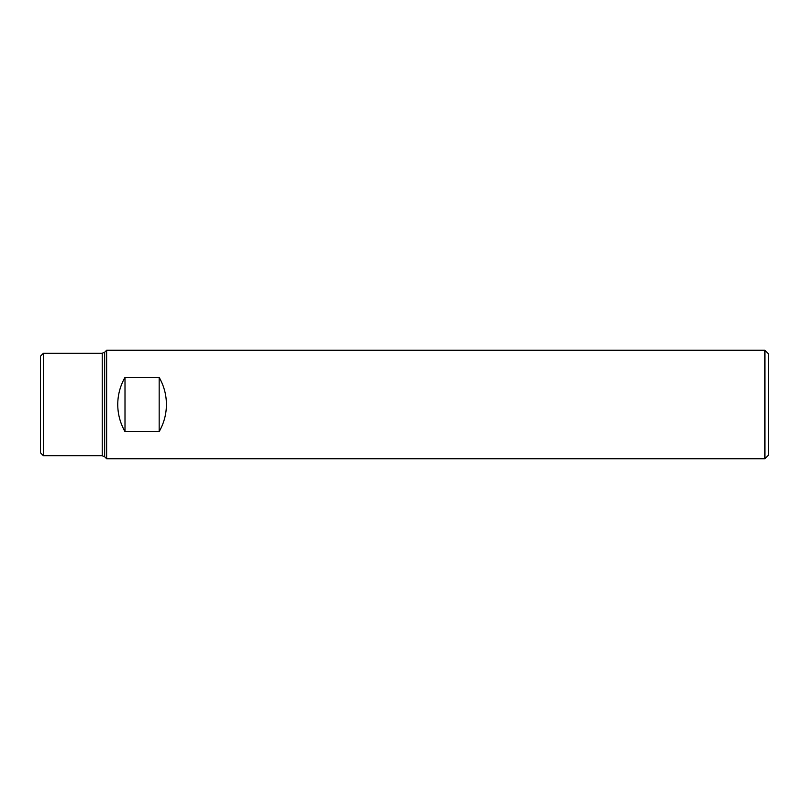 <?xml version="1.0" encoding="UTF-8"?>
<svg xmlns="http://www.w3.org/2000/svg" width="809" height="809" viewBox="0 0 809 809"><rect width="100%" height="100%" fill="white"/><g stroke="black" fill="none" stroke-linecap="round" stroke-linejoin="round"><path stroke-width="1.21" d="M764.92 458.733L764.92 350.267L106.636 350.267L106.636 458.733L764.92 458.733L768.55 455.103L768.55 353.897L764.92 350.267M159.171 431.601C163.954 423.208 166.371 414.168 166.421 404.5C166.371 394.832 163.954 385.792 159.171 377.398L159.171 431.601L125.001 431.601C120.217 423.208 117.801 414.168 117.74 404.5C117.801 394.832 120.217 385.792 125.001 377.398L159.171 377.398M43.443 455.74L40.45 452.757L40.45 356.243L43.443 353.26L43.443 455.74L102.237 455.74L104.654 456.741L106.636 458.733M125.001 377.398L125.001 431.601M43.443 353.26L102.237 353.26L102.237 455.74M102.237 353.26L104.654 352.259L104.654 456.741M104.654 352.259L106.636 350.267"/></g></svg>
